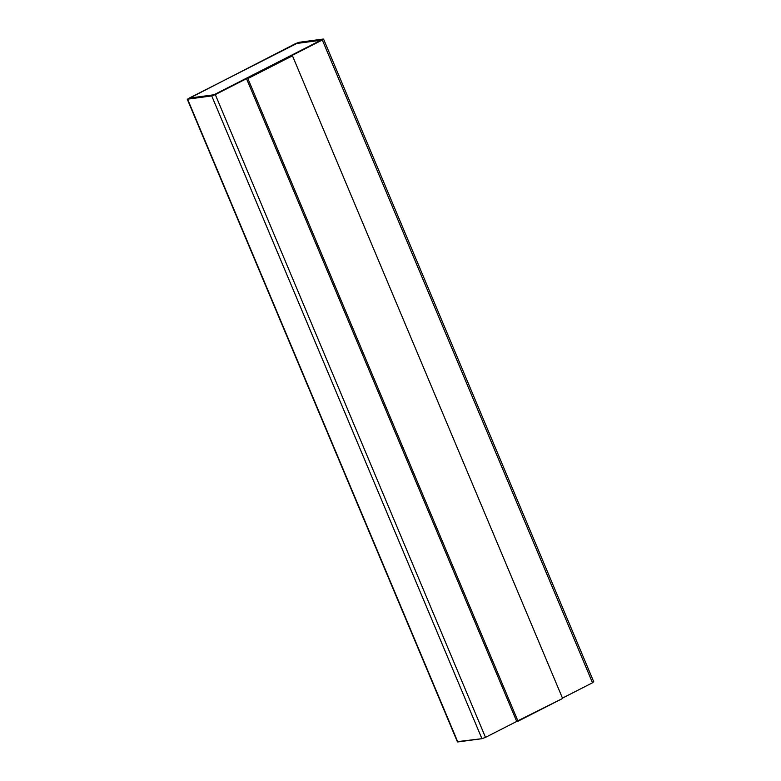 <?xml version="1.0" encoding="UTF-8"?>
<svg xmlns="http://www.w3.org/2000/svg" width="781" height="781" viewBox="0 0 781 781"><rect width="100%" height="100%" fill="white"/><g stroke="black" fill="none" stroke-linecap="round" stroke-linejoin="round"><path stroke-width="1.17" d="M323.207 39.05L299.074 42.311L295.501 43.629L187.596 99.177L457.793 741.95L481.926 738.689L211.729 95.917L323.207 39.05L322.319 40.007L592.515 682.779L562.466 698.107L592.515 682.779L322.319 40.007L215.302 94.599L485.499 737.371L516.885 721.351L485.499 737.371L215.302 94.599L211.729 95.917L187.225 99.128L457.422 741.901L187.596 99.177L295.501 43.629L299.074 42.311L323.578 39.099L593.775 681.872M516.68 721.38L246.542 78.735L291.128 55.998L292.475 55.812L562.613 698.458L516.68 721.38L518.028 721.205L247.88 78.559L291.128 55.998L246.542 78.735L247.88 78.559L246.542 78.735L516.68 721.38M592.515 682.779L593.404 681.823L592.515 682.779M187.596 99.177L211.729 95.917L481.926 738.689L485.499 737.371L481.926 738.689L457.646 741.608M189.158 98.133L297.961 42.877L189.158 98.133L214.629 94.686L321.645 40.095L297.961 42.877L322.094 39.616L321.674 40.163L296.175 43.541L322.094 39.616M189.178 98.191L296.204 43.609L189.178 98.191M321.645 40.095L214.629 94.686L188.709 98.611M518.028 721.205L562.613 698.458L292.475 55.812L247.88 78.559L518.028 721.205"/></g></svg>
